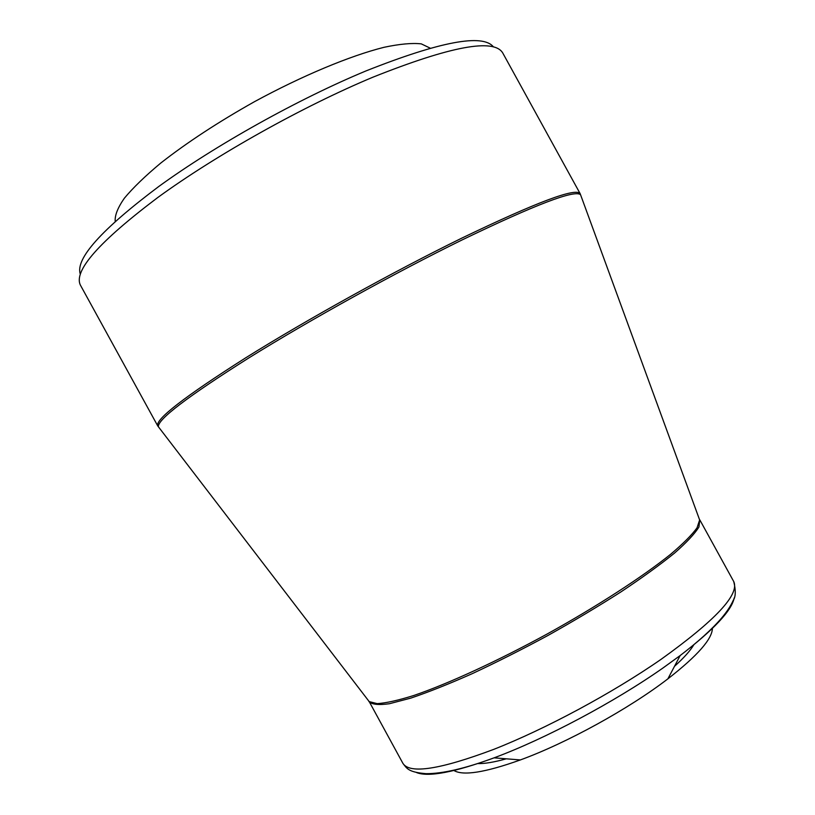 <?xml version="1.0" encoding="UTF-8"?>
<svg xmlns="http://www.w3.org/2000/svg" width="815" height="815" viewBox="0 0 815 815"><rect width="100%" height="100%" fill="white"/><g stroke="black" fill="none" stroke-linecap="round" stroke-linejoin="round"><path stroke-width="1.22" d="M115.21 221.334C114.711 215.425 117.757 207.723 124.349 198.228C133.039 187.786 145.162 176.071 160.708 163.102C186.941 142.543 218.206 122.067 254.525 101.661C302.396 75.642 350.226 55.766 384.038 47.301C399.727 43.979 412.156 42.838 421.304 43.878L430.218 48.156M453.558 770.267C462.472 776.125 484.742 772.681 520.367 759.937C566.568 743.097 628.915 708.826 667.882 678.844C697.732 655.596 712.575 638.634 712.402 627.957M674.474 666.344C683.846 657.919 690.336 650.676 693.922 644.624M477.529 763.584C484.558 763.798 494.145 762.208 506.288 758.816M80.288 274.085C75.194 258.844 101.315 229.667 158.67 186.574C215.578 145.192 298.647 98.829 366.19 70.844C440.365 41.453 482.796 33.486 493.472 46.934M461.473 238.286C536.464 202.222 576.032 187.358 580.178 193.705L502.733 52.955C493.921 38.132 450.634 46.211 372.883 77.201C302.885 106.419 216.311 154.881 157.896 197.424C99.186 241.658 73.35 270.896 80.41 285.138L157.753 425.939C154.982 419.511 184.384 396.752 245.957 357.663C306.858 319.612 393.655 271.507 461.473 238.286M368.034 700.085L369.205 701.613L377.223 703.63C385.923 703.101 398.107 700.391 413.776 695.501C447.72 683.938 496.967 661.383 547.181 633.989C597.212 606.279 642.638 576.786 670.592 554.312C683.123 543.707 691.935 534.874 697.039 527.814L699.637 519.96L698.975 518.146M581.034 196.058L580.555 194.744C575.003 189.457 535.567 204.494 462.258 239.855C395.285 272.709 309.68 320.081 248.911 357.877C187.368 396.732 157.214 419.705 158.426 426.815L159.271 427.926M734.162 598.006C731.727 610.578 713.736 629.74 680.189 655.525L662.941 668.015C614.143 702.255 545.194 738.869 494.094 757.838C465.314 768.464 442.647 773.741 426.102 773.68C408.315 772.212 406.899 768.484 402.956 763.441C409.874 774.179 440.09 769.513 493.584 749.433C545.612 728.997 612.503 693.045 661.128 659.294C715.468 620.317 739.674 594.42 733.755 581.584L699.759 519.787L698.954 526.959C694.818 533.723 686.658 542.444 674.474 553.13C660.028 564.815 642.2 577.723 620.989 591.863C598.23 606.411 573.892 620.938 547.986 635.456C521.845 649.555 496.539 662.32 472.058 673.74C448.759 684.07 428.303 692.2 410.689 698.149L389.427 703.722C378.731 705.22 371.925 704.527 368.991 701.623L368.696 700.951M699.352 519.175L580.178 193.705M520.367 759.937L494.094 757.838C454.352 772.345 428.517 777.266 416.608 772.589M402.956 763.441L369.205 701.613L157.753 425.939M667.882 678.844L680.189 655.525C698.037 641.894 711.811 629.435 721.519 618.157C726.888 611.8 730.8 605.861 733.255 600.339C735.751 596.784 735.914 590.539 733.755 581.584"/></g></svg>
